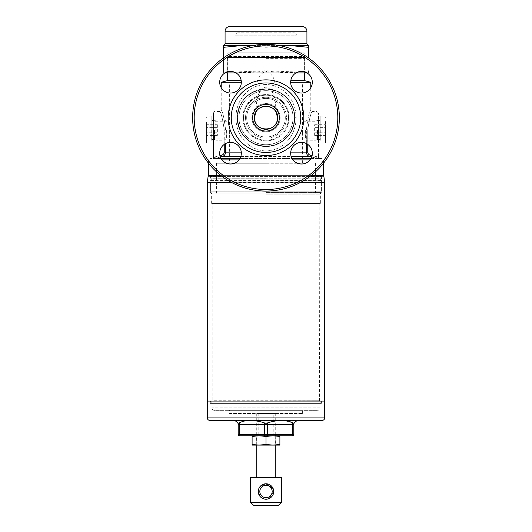 <?xml version="1.0" encoding="UTF-8"?>
<svg xmlns="http://www.w3.org/2000/svg" width="532" height="532" viewBox="0 0 532 532"><rect width="100%" height="100%" fill="white"/><g stroke="black" fill="none" stroke-linecap="round" stroke-linejoin="round"><path stroke-width="0.4" stroke-dasharray="2.66 2" d="M266 98.407A19.305 19.305 0 0 1 285.305 117.712A19.305 19.305 0 0 1 266 137.01A19.305 19.305 0 0 1 246.695 117.712A19.305 19.305 0 0 1 266 98.407A19.305 19.305 0 0 1 285.305 117.712A19.305 19.305 0 0 1 266 137.01A19.305 19.305 0 0 1 246.695 117.712A19.305 19.305 0 0 1 266 98.407A19.305 19.305 0 0 0 246.695 117.712A19.305 19.305 0 0 0 266 137.01A19.305 19.305 0 0 0 285.305 117.712A19.305 19.305 0 0 0 266 98.407A19.305 19.305 0 0 0 246.695 117.712A19.305 19.305 0 0 0 266 137.01A19.305 19.305 0 0 0 285.305 117.712A19.305 19.305 0 0 0 266 98.407A19.305 19.305 0 0 1 285.305 117.712A19.305 19.305 0 0 1 266 137.01M266 103.58A14.131 14.131 0 0 1 280.131 117.712A14.131 14.131 0 0 1 266 131.836A14.131 14.131 0 0 1 251.869 117.712A14.131 14.131 0 0 1 266 103.58M266 140.229A22.524 22.524 0 0 0 288.524 117.712A22.524 22.524 0 0 0 266 95.188A22.524 22.524 0 0 0 243.476 117.712A22.524 22.524 0 0 0 266 140.229M301.491 142.39A10.813 10.813 0 0 0 290.678 153.196A10.813 10.813 0 0 0 301.491 164.009A10.813 10.813 0 0 0 312.297 153.196A10.813 10.813 0 0 0 301.491 142.39A10.813 10.813 0 0 0 290.678 153.196A10.813 10.813 0 0 0 301.491 164.009A10.813 10.813 0 0 0 312.297 153.196A10.813 10.813 0 0 0 301.491 142.39M230.509 142.39A10.813 10.813 0 0 0 219.703 153.196A10.813 10.813 0 0 0 230.509 164.009A10.813 10.813 0 0 0 241.322 153.196A10.813 10.813 0 0 0 230.509 142.39A10.813 10.813 0 0 0 219.703 153.196A10.813 10.813 0 0 0 230.509 164.009A10.813 10.813 0 0 0 241.322 153.196A10.813 10.813 0 0 0 230.509 142.39M230.509 71.414A10.813 10.813 0 0 0 219.703 82.221A10.813 10.813 0 0 0 230.509 93.034A10.813 10.813 0 0 0 241.322 82.221A10.813 10.813 0 0 0 230.509 71.414A10.813 10.813 0 0 0 219.703 82.221A10.813 10.813 0 0 0 230.509 93.034A10.813 10.813 0 0 0 241.322 82.221A10.813 10.813 0 0 0 230.509 71.414M301.491 71.414A10.813 10.813 0 0 0 290.678 82.221A10.813 10.813 0 0 0 301.491 93.034A10.813 10.813 0 0 0 312.297 82.221A10.813 10.813 0 0 0 301.491 71.414A10.813 10.813 0 0 0 290.678 82.221A10.813 10.813 0 0 0 301.491 93.034A10.813 10.813 0 0 0 312.297 82.221A10.813 10.813 0 0 0 301.491 71.414M266 45.905A71.807 71.807 0 0 1 337.807 117.712A71.807 71.807 0 0 1 266 189.518A71.807 71.807 0 0 1 194.193 117.712A71.807 71.807 0 0 1 266 45.905A71.807 71.807 0 0 1 337.807 117.712A71.807 71.807 0 0 1 266 189.518A71.807 71.807 0 0 1 194.193 117.712A71.807 71.807 0 0 1 266 45.905M266 44.356A73.35 73.35 0 0 1 339.35 117.712A73.35 73.35 0 0 1 266 191.061A73.35 73.35 0 0 1 192.65 117.712A73.35 73.35 0 0 1 266 44.356A73.35 73.35 0 0 1 339.35 117.712A73.35 73.35 0 0 1 266 191.061A73.35 73.35 0 0 1 192.65 117.712A73.35 73.35 0 0 1 266 44.356M266 131.065A13.36 13.36 0 0 1 252.64 117.712A13.36 13.36 0 0 1 266 104.352A13.36 13.36 0 0 1 279.36 117.712A13.36 13.36 0 0 1 266 131.065A13.36 13.36 0 0 1 252.64 117.712A13.36 13.36 0 0 1 266 104.352A13.36 13.36 0 0 1 279.36 117.712A13.36 13.36 0 0 1 266 131.065A13.367 13.367 0 0 0 279.367 117.712A13.367 13.367 0 0 0 266 104.345A13.36 13.36 0 0 0 252.64 117.712A13.36 13.36 0 0 0 266 131.065A13.367 13.367 0 0 0 279.367 117.712A13.367 13.367 0 0 0 266 104.345A13.36 13.36 0 0 0 252.64 117.712A13.36 13.36 0 0 0 266 131.065A13.36 13.36 0 0 0 279.36 117.712A13.36 13.36 0 0 0 266 104.352A13.367 13.367 0 0 0 252.633 117.712A13.367 13.367 0 0 0 266 131.078A13.36 13.36 0 0 0 279.36 117.712A13.36 13.36 0 0 0 266 104.352A13.367 13.367 0 0 0 252.633 117.712A13.367 13.367 0 0 0 266 131.078A13.36 13.36 0 0 1 252.64 117.712A13.36 13.36 0 0 1 266 104.352A13.36 13.36 0 0 1 279.36 117.712A13.36 13.36 0 0 1 266 131.072A13.36 13.36 0 0 1 252.64 117.712A13.36 13.36 0 0 1 266 104.352M266 82.965A34.746 34.746 0 0 1 300.746 117.712A34.746 34.746 0 0 1 266 152.458A34.746 34.746 0 0 1 231.254 117.712A34.746 34.746 0 0 1 266 82.965M266 79.873A37.832 37.832 0 0 1 303.832 117.712A37.832 37.832 0 0 1 266 155.544A37.832 37.832 0 0 1 228.168 117.712A37.832 37.832 0 0 1 266 79.873M246.695 117.712A19.305 19.305 0 0 0 266 137.01A19.305 19.305 0 0 0 285.305 117.712A19.305 19.305 0 0 0 266 98.407A19.305 19.305 0 0 0 246.695 117.712A19.305 19.305 0 0 0 266 137.01A19.305 19.305 0 0 0 285.305 117.712A19.305 19.305 0 0 0 266 98.407A19.305 19.305 0 0 0 246.695 117.712A19.305 19.305 0 0 0 266 137.01A19.305 19.305 0 0 0 285.305 117.712A19.305 19.305 0 0 0 266 98.407A19.305 19.305 0 0 0 246.695 117.712A19.305 19.305 0 0 0 266 137.01A19.305 19.305 0 0 0 285.305 117.712A19.305 19.305 0 0 0 266 98.407A19.305 19.305 0 0 0 246.695 117.712A19.305 19.305 0 0 0 266 137.01A19.305 19.305 0 0 0 285.305 117.712M251.869 117.712A14.131 14.131 0 0 0 266 131.836A14.131 14.131 0 0 0 280.131 117.712A14.131 14.131 0 0 0 266 103.58A14.131 14.131 0 0 0 251.869 117.712M288.524 117.712A22.524 22.524 0 0 1 266 140.229A22.524 22.524 0 0 1 243.476 117.712A22.524 22.524 0 0 1 266 95.188A22.524 22.524 0 0 1 288.524 117.712M290.678 153.196A10.813 10.813 0 0 1 301.491 142.39A10.813 10.813 0 0 1 312.297 153.196A10.813 10.813 0 0 1 301.491 164.009A10.813 10.813 0 0 1 290.678 153.196M290.678 82.221A10.813 10.813 0 0 1 301.491 71.414A10.813 10.813 0 0 1 312.297 82.221A10.813 10.813 0 0 1 301.491 93.034A10.813 10.813 0 0 1 290.678 82.221M219.703 82.221A10.813 10.813 0 0 1 230.509 71.414A10.813 10.813 0 0 1 241.322 82.221A10.813 10.813 0 0 1 230.509 93.034A10.813 10.813 0 0 1 219.703 82.221M219.703 153.196A10.813 10.813 0 0 1 230.509 142.39A10.813 10.813 0 0 1 241.322 153.196A10.813 10.813 0 0 1 230.509 164.009A10.813 10.813 0 0 1 219.703 153.196M192.65 117.712A73.35 73.35 0 0 0 266 191.061A73.35 73.35 0 0 0 339.35 117.712A73.35 73.35 0 0 0 266 44.356A73.35 73.35 0 0 0 192.65 117.712M194.193 117.712A71.807 71.807 0 0 0 266 189.518A71.807 71.807 0 0 0 337.807 117.712A71.807 71.807 0 0 0 266 45.905A71.807 71.807 0 0 0 194.193 117.712M279.36 117.712A13.36 13.36 0 0 0 266 104.352A13.36 13.36 0 0 0 252.64 117.712A13.36 13.36 0 0 0 266 131.065A13.36 13.36 0 0 0 279.36 117.712A13.36 13.36 0 0 0 266 104.352A13.36 13.36 0 0 0 252.64 117.712A13.367 13.367 0 0 0 266 131.078A13.367 13.367 0 0 0 279.367 117.712A13.36 13.36 0 0 0 266 104.352A13.36 13.36 0 0 0 252.64 117.712A13.367 13.367 0 0 0 266 131.078A13.367 13.367 0 0 0 279.367 117.712A13.367 13.367 0 0 0 266 104.345A13.367 13.367 0 0 0 252.633 117.712A13.36 13.36 0 0 0 266 131.065A13.36 13.36 0 0 0 279.36 117.712A13.367 13.367 0 0 0 266 104.345A13.367 13.367 0 0 0 252.633 117.712A13.36 13.36 0 0 0 266 131.065A13.36 13.36 0 0 0 279.36 117.712M209.635 175.62L210.406 176.391L321.594 176.391L321.594 178.193L210.406 178.193L321.594 178.193A1.237 1.237 0 0 1 321.228 179.071L210.772 179.071L321.228 179.071L320.357 179.942L211.643 179.942L320.357 179.942L320.357 180.428L211.643 180.428L210.406 182.569L321.594 182.569L210.406 182.569L210.406 191.833L321.594 191.833L321.594 182.569L320.357 180.428L211.643 180.428L210.772 179.071A1.237 1.237 0 0 1 210.406 178.193L210.406 176.391L321.594 176.391L322.365 175.62L209.635 175.62L322.365 175.62M320.357 193.069L321.594 191.833L210.406 191.833L211.643 193.069L320.357 193.069L211.643 193.069L211.643 203.417L320.357 203.417L320.357 193.069M324.68 401.075L207.32 401.075L324.68 401.075M207.32 182.722L324.68 182.722M210.406 403.396L321.594 403.396L210.406 403.396L210.406 401.075L321.594 401.075L210.406 401.075M321.594 403.396L321.594 401.075M320.823 403.396L211.177 403.396L320.823 403.396L320.823 401.075L211.177 401.075L320.823 401.075M211.177 403.396L211.177 401.075M319.506 401.075L319.2 203.417L212.8 203.417L212.8 400.769L319.2 400.769L212.494 401.075L319.506 401.075L212.494 401.075M212.8 203.417L319.2 203.417M323.25 175.62L208.75 175.62L323.25 175.62M320.357 203.417L211.643 203.417M299.968 182.722L232.032 182.722M275.423 435.821L256.737 435.908L275.263 435.908L275.416 445.084L259.051 445.084L266 444.513L272.949 445.084L252.102 445.084L252.102 444.513L256.584 445.084L275.263 444.998L256.737 444.998L256.577 435.821L275.423 435.821L256.577 435.821M256.584 445.084L275.416 445.084M266 436.4L259.051 435.821L252.102 436.4L252.102 435.821L272.949 435.821L266 436.4L266 444.513M252.102 444.513L252.102 436.4M279.899 436.4L272.949 435.821L279.899 435.821L279.899 445.084L272.949 445.084L279.899 444.513M252.102 435.821L293.272 435.821A1.543 1.543 0 0 0 293.797 434.664L293.797 424.629A3.864 3.864 0 0 1 294.262 422.787L296.969 420.825M279.899 435.821L267.283 435.821A1.543 0.771 90 0 0 267.543 434.664L267.543 424.629L292.254 424.629L292.254 434.664L239.746 434.664L239.746 424.629L264.457 424.629L264.457 434.664A1.543 0.771 90 0 0 264.717 435.821L240.012 435.821A1.543 0.771 90 0 1 239.746 434.664L238.203 434.664L238.203 424.629L239.746 424.629A3.864 1.929 90 0 0 239.513 422.787L244.58 420.839M235.117 26.6L296.883 26.6M225.076 72.924L306.924 72.924M225.023 72.911L223.533 72.512L223.533 70.756C237.691 73.077 251.842 73.077 266 70.756C280.158 73.077 294.309 73.077 308.467 70.756L308.467 72.512L308.467 70.756L302.974 71.514M306.977 72.911L308.467 72.512M304.763 72.924L227.397 72.771L304.603 72.771L304.603 57.483L227.397 57.483L304.603 57.483L304.829 57.104L227.171 57.104L304.829 57.104A1.237 1.237 0 0 0 304.989 56.485L227.011 56.485A1.237 1.237 0 0 0 227.171 57.104L227.237 72.924L304.763 72.924L227.237 72.924M227.011 54.084L227.011 56.485L304.989 56.485L304.989 54.084L227.011 54.084L304.989 54.084A1.237 1.237 0 0 0 303.759 52.854L228.241 52.854A1.237 1.237 0 0 0 227.011 54.084M235.097 52.854L296.903 52.854L235.117 52.834L296.883 52.834L296.883 35.863L235.117 35.863L235.097 52.854L296.903 52.854M238.203 32.778A3.086 3.086 0 0 0 235.117 35.863L296.883 35.863A3.086 3.086 0 0 0 293.797 32.778L238.203 32.778L293.797 32.778M295.972 72.924L236.028 72.924M228.241 52.854L303.759 52.854M297.827 72.053L266 70.756L234.173 72.053M229.026 71.514L223.533 70.756L223.533 72.512M290.552 45.592L308.467 45.539L308.467 47.308L290.552 45.592L283.915 45.592L266 47.308L248.085 45.592L241.448 45.592L223.533 47.308L223.533 70.756L223.533 57.902M251.782 45.752L266 47.308L266 70.756L266 47.308L280.218 45.752M308.467 47.308L308.467 57.902M223.533 47.308L223.533 45.539M325.451 130.061L325.451 142.416L325.451 130.061M320.823 130.061L320.823 116.162L320.823 130.061M316.188 130.061L316.188 140.222L316.188 130.061M306.924 130.061L306.924 140.222L306.924 130.061M305.375 130.061L305.375 138.679L305.375 130.061M325.451 130.406L325.451 138.586L325.451 130.406M325.451 121.542L325.451 129.722L325.451 121.542M325.458 135.414L325.458 132.741L325.458 135.414L314.645 135.414L314.645 132.741L314.645 135.414M325.458 127.387L325.458 132.741L325.458 124.714L325.458 127.387L314.645 127.387L314.645 132.741L325.458 132.741L314.645 132.741L314.645 124.714L314.645 127.387L325.458 127.387M314.645 124.714L325.458 124.714M206.549 130.061L206.549 142.416L206.549 130.061M211.177 130.061L211.177 116.162L211.177 130.061M215.812 130.061L215.812 119.9L215.812 130.061M225.076 130.061L225.076 119.9L225.076 130.061M226.625 130.061L226.625 138.679L226.625 130.061M206.549 129.722L206.549 121.542L206.549 129.722M206.549 138.586L206.549 130.406L206.549 138.586M206.542 124.714L206.542 127.387L206.542 124.714L217.355 124.714L217.355 127.387L217.355 124.714M206.542 132.741L206.542 127.387L206.542 135.414L206.542 132.741L217.355 132.741L217.355 127.387L206.542 127.387L217.355 127.387L217.355 135.414L217.355 132.741L206.542 132.741M217.355 135.414L206.542 135.414M229.392 163.264L302.608 163.264L229.392 163.264L229.392 134.31L228.94 134.31L228.94 125.818L228.94 134.31M228.94 125.818L229.392 125.818L229.392 134.31L229.392 83.83L302.608 83.83L229.392 83.83M303.06 125.818L303.06 121.223L303.06 130.061L303.06 125.818L302.608 125.818L302.362 130.061L302.608 83.83M302.362 130.061L302.608 134.31L302.362 130.061M302.608 163.264L302.608 134.31L303.06 134.31L303.06 130.061L303.06 134.31M266 144.731A27.026 27.026 0 0 0 293.026 117.712A27.026 27.026 0 0 0 266 90.686A27.026 27.026 0 0 0 238.974 117.712A27.026 27.026 0 0 1 266 90.686A27.026 27.026 0 0 1 293.026 117.712A27.026 27.026 0 0 1 266 144.731A27.026 27.026 0 0 1 238.974 117.712A27.026 27.026 0 0 0 266 144.731M277.584 117.712A11.584 11.584 0 0 0 266 106.127A11.584 11.584 0 0 0 254.416 117.712A11.584 11.584 0 0 0 266 129.289A11.584 11.584 0 0 0 277.584 117.712M238.974 117.712A27.026 27.026 0 0 1 266 90.686A27.026 27.026 0 0 1 293.026 117.712A27.026 27.026 0 0 1 266 144.731A27.026 27.026 0 0 1 238.974 117.712A27.026 27.026 0 0 1 266 90.686A27.026 27.026 0 0 1 293.026 117.712A27.026 27.026 0 0 1 266 144.731A27.026 27.026 0 0 1 238.974 117.712A27.039 27.039 0 0 1 266 90.673A27.039 27.039 0 0 1 293.039 117.712A27.026 27.026 0 0 1 266 144.731A27.026 27.026 0 0 1 238.974 117.712A27.039 27.039 0 0 1 266 90.673A27.039 27.039 0 0 1 293.039 117.712A27.026 27.026 0 0 1 266 144.731A27.026 27.026 0 0 1 238.974 117.712A27.039 27.039 0 0 0 266 144.751A27.039 27.039 0 0 0 293.039 117.712A27.039 27.039 0 0 1 266 144.751A27.039 27.039 0 0 1 238.961 117.712M316.919 130.061L316.919 138.905L316.919 130.061M306.359 143.547L306.359 130.061C307.862 117.991 309.331 111.301 310.781 109.991C309.331 111.308 307.855 117.998 306.359 130.061L306.359 152.125C306.532 154.426 307.715 155.916 309.917 156.601L316.587 158.25L316.959 156.76L318.502 157.359L316.959 156.76L316.959 130.061L318.502 130.061L318.502 119.64L318.502 157.359L318.502 113.077L318.502 140.488L318.502 130.061L307.749 130.061C309.345 118.782 310.868 112.604 312.324 111.534C310.861 112.624 309.338 118.802 307.749 130.061C309.345 118.782 310.868 112.604 312.324 111.534C310.861 112.624 309.338 118.802 307.749 130.061L307.749 144.385M228.94 121.223L228.94 138.905L228.94 121.223L215.081 121.223L215.081 138.905L213.498 140.488L213.498 119.64L213.498 140.488M228.94 138.905L215.081 138.905L215.081 121.223L213.498 119.64M266 194.147L320.051 194.147L266 194.147M266 191.833L216.584 191.833L266 191.833M266 163.264L216.584 163.264L266 163.264M266 55.94L299.975 55.94L266 55.94M266 58.613L304.603 58.613L266 58.613M290.791 80.651L304.603 80.651M310.781 82.3L290.678 82.3M293.006 159.893L309.976 159.893M311.021 175.62L323.523 175.62M208.478 175.62L220.98 175.62M266 180.248L321.594 180.248L266 180.248M266 192.604L321.594 192.604L266 192.604M237.432 117.346C239.101 100.215 248.624 90.812 266 89.143C282.299 89.409 294.582 101.984 294.568 118.077C292.866 135.234 283.343 144.638 266 146.28C282.299 146.014 294.582 133.432 294.568 117.339C292.866 100.182 283.343 90.786 266 89.143A28.568 28.568 0 0 0 237.432 117.712L237.432 117.346L235.915 117.286C235.689 134.496 247.699 150.29 265.528 150.908C283.43 150.915 295.985 135.301 296.085 118.144C296.351 100.967 284.268 85.08 266.406 84.515C248.444 84.568 236.022 100.202 235.915 117.286M237.432 118.071C239.101 135.201 248.624 144.604 266 146.28A28.568 28.568 0 0 1 237.432 117.712A28.568 28.568 0 0 1 266 89.143C248.484 90.826 238.961 100.349 237.432 117.712L237.432 118.071L235.915 118.131C235.689 100.927 247.699 85.133 265.528 84.515C283.43 84.508 295.985 100.116 296.085 117.279C296.351 134.45 284.268 150.337 266.406 150.908C248.444 150.855 236.022 135.214 235.915 118.131M318.502 156.561L319.659 158.483L319.646 158.057L321.248 158.483L317.591 158.483L319.659 158.483A1.543 1.543 180 0 1 318.502 156.993A1.543 1.543 0 0 0 319.659 158.483L321.248 158.483A4.635 4.635 0 0 1 323.523 159.893L323.523 163.224M318.502 113.077L316.959 111.534L316.959 130.061L316.959 111.534L312.324 111.534L310.781 109.991L310.781 87.74M241.322 82.3L221.219 82.3M224.251 144.385L224.251 130.061C222.655 118.782 221.132 112.604 219.676 111.534C221.139 112.624 222.662 118.802 224.251 130.061C222.655 118.782 221.132 112.604 219.676 111.534C221.139 112.624 222.662 118.802 224.251 130.061L215.041 130.061L215.041 111.534L219.676 111.534L221.219 109.991C222.669 111.308 224.145 117.998 225.641 130.061C224.138 117.991 222.669 111.301 221.219 109.991L221.219 87.74M220.401 157.013L214.409 158.483L212.341 158.483L214.409 158.483L222.083 156.601C224.278 155.923 225.468 154.433 225.641 152.125L225.641 143.547M222.024 159.893L208.478 159.893A4.635 4.635 0 0 1 210.752 158.483L212.341 158.483A1.543 1.543 180 0 0 213.498 156.993L213.498 157.359L213.498 156.993A1.543 1.543 -0 0 1 212.341 158.483L210.752 158.483L212.354 158.057L213.498 156.561M208.478 163.224L208.478 159.893L238.994 159.893M274.971 83.83C274.419 77.526 271.426 73.35 266 71.295C260.56 73.369 257.574 77.546 257.029 83.83L296.883 83.83L257.029 83.83M276.035 111.926C275.423 103.381 275.889 90.227 266 87.029C256.098 90.247 256.577 103.407 255.965 111.926C256.623 109.393 259.968 107.457 266 106.127C272.032 107.464 275.377 109.393 276.035 111.926M266 89.143A28.568 28.568 0 0 1 294.568 117.712A28.568 28.568 0 0 1 266 146.28C248.484 144.591 238.961 135.068 237.432 117.712A28.568 28.568 0 0 0 266 146.28A28.568 28.568 0 0 0 294.568 117.712A28.568 28.568 0 0 0 266 89.143M312.038 155.537L316.959 156.76L316.587 158.25L317.591 158.483L311.599 157.013M310.276 155.111C308.746 154.686 307.902 153.688 307.749 152.125L307.749 130.061L306.359 130.061L316.959 130.061L316.959 156.76L310.276 155.111L309.917 156.601L222.083 156.601L221.724 155.111L214.536 156.993L219.962 155.537M213.498 113.077L213.498 157.359L213.498 113.077C213.964 111.806 214.476 111.288 215.041 111.534L215.041 130.061L224.251 130.061L224.251 152.125C224.098 153.695 223.254 154.686 221.724 155.111M213.498 157.359L214.536 156.993L213.498 157.359A1.543 1.529 180 0 1 212.574 158.755A1.543 1.529 0 0 0 213.498 157.359M310.914 158.483L317.591 158.483A1.543 0.492 -77.7 0 1 317.464 156.993A1.543 0.492 102.3 0 0 317.591 158.483L214.409 158.483A1.543 0.492 77.7 0 0 214.536 156.993A1.543 0.492 -102.3 0 1 214.409 158.483L221.086 158.483M319.426 158.755A1.543 1.529 180 0 1 318.502 157.359A1.543 1.529 0 0 0 319.426 158.755M215.413 158.25L215.041 156.76L215.041 130.061L215.041 156.76L215.413 158.25M227.397 80.651L241.209 80.651M303.06 130.061L303.06 138.905L303.06 130.061M229.392 413.477L302.608 413.477L229.392 413.477L229.392 410.345L302.608 410.345L229.392 410.345M302.608 413.477L302.608 410.345M209.788 420.38L322.212 420.38M234.346 420.38L297.654 420.38L234.346 420.38M284.979 420.772L292.487 422.787C293.132 424.27 293.724 424.27 294.262 422.787M253.551 420.772L264.224 422.787C265.395 424.263 266.579 424.263 267.776 422.787L275.476 420.839M238.203 424.629A3.864 3.864 0 0 0 237.738 422.787L238.994 423.632M234.346 420.765L235.044 420.832M237.026 421.849L237.398 422.268M273.8 413.477L258.2 413.477L273.8 413.477L273.8 433.966L258.2 433.966L256.351 435.821L275.649 435.821L256.351 435.821M258.2 413.477L258.2 433.966L273.8 433.966L275.649 435.821M211.949 401.075L320.051 401.075L211.949 401.075L211.949 407.871A2.474 2.474 0 0 0 214.423 410.345L317.577 410.345L214.423 410.345M320.051 401.075L320.051 407.871A2.474 2.474 0 0 1 317.577 410.345M238.728 435.821A1.543 1.543 0 0 1 238.203 434.664A1.543 1.543 0 0 0 238.728 435.821L240.012 435.821M268.979 498.624L273.721 491.502C274.226 501.47 257.774 501.45 258.279 491.502A7.721 7.721 0 0 0 266 499.222A7.721 7.721 0 0 0 273.721 491.502L273.568 489.965M272.178 491.502A6.178 6.178 0 0 1 266 497.679A6.178 6.178 0 0 1 259.822 491.502A6.178 6.178 0 0 1 266 485.324A6.178 6.178 0 0 1 272.178 491.502M266.007 483.781L260.534 486.048L258.279 491.502L260.54 496.961M261.684 497.905L263.014 498.624M264.464 499.069L267.523 499.069M256.737 413.477L275.263 413.477L256.737 413.477L256.737 445.084M275.263 477.603L256.737 477.603L275.263 477.603M275.263 413.477L275.263 445.084M250.559 477.603L281.441 477.603M250.559 502.314L281.441 502.314M273.721 491.502A7.721 7.721 0 0 0 266 483.781A7.721 7.721 0 0 0 258.279 491.502L259.589 487.199M260.534 486.048L268.993 484.386M270.303 485.091L272.411 487.199M253.644 505.4L278.356 505.4M266 97.263A20.449 20.449 0 0 1 286.449 117.712A20.449 20.449 0 0 1 266 138.16A20.449 20.449 0 0 1 245.551 117.712A20.449 20.449 0 0 1 266 97.263M266 140.84A23.135 23.135 0 0 1 242.865 117.712A23.135 23.135 0 0 1 266 94.576A23.135 23.135 0 0 1 289.135 117.712A23.135 23.135 0 0 1 266 140.84M266 146.553A28.848 28.848 0 0 1 237.152 117.712A28.848 28.848 0 0 1 266 88.864A28.848 28.848 0 0 1 294.848 117.712A28.848 28.848 0 0 1 266 146.553M245.551 117.712A20.449 20.449 0 0 0 266 138.16A20.449 20.449 0 0 0 286.449 117.712A20.449 20.449 0 0 0 266 97.263A20.449 20.449 0 0 0 245.551 117.712M289.135 117.712A23.135 23.135 0 0 0 266 94.576A23.135 23.135 0 0 0 242.865 117.712A23.135 23.135 0 0 0 266 140.84A23.135 23.135 0 0 0 289.135 117.712M294.848 117.712A28.848 28.848 0 0 0 266 88.864A28.848 28.848 0 0 0 237.152 117.712A28.848 28.848 0 0 0 266 146.553A28.848 28.848 0 0 0 294.848 117.712M323.862 176.159L208.138 176.159M221.684 176.159L310.316 176.159M225.076 31.235L306.924 31.235M225.076 43.351L306.924 43.351M279.386 45.592L252.614 45.592M248.085 45.592L283.915 45.592M223.533 45.592L241.448 45.592M318.415 130.061L318.415 138.819L318.415 130.061M323.908 130.061L323.908 116.162L323.908 130.061M320.743 130.061L320.743 140.209L320.743 130.061M317.478 130.061L317.478 138.938L317.478 130.061M213.585 130.061L213.585 138.819L213.585 130.061M208.092 130.061L208.092 116.162L208.092 130.061M211.257 130.061L211.257 140.209L211.257 130.061M214.522 130.061L214.522 138.938L214.522 130.061M266 176.857L212.182 176.857L266 176.857M266 177.961L319.818 177.961L266 177.961M266 178.838L211.822 178.838L266 178.838M296.085 118.144L294.568 118.077M296.085 117.279L294.568 117.339M241.269 152.125L290.731 152.125M239.939 158.483L292.061 158.483M240.77 156.601L291.23 156.601M307.749 152.125L224.251 152.125M224.251 130.061L225.641 130.061L224.251 130.061M213.498 130.061L215.041 130.061L213.498 130.061M207.32 417.906L324.68 417.906M320.051 407.871L211.949 407.871L320.051 407.871M293.272 435.821A1.543 1.543 0 0 0 293.797 434.664L292.254 434.664A1.543 0.771 -90 0 1 291.988 435.821M292.487 422.787A3.864 1.929 -90 0 0 292.254 424.629L293.797 424.629M264.224 422.787A3.864 1.929 -90 0 1 264.457 424.629L267.543 424.629A3.864 1.929 -90 0 1 267.776 422.787M320.823 140.342L318.023 138.712L316.188 140.222L306.924 140.222L305.375 138.679M320.823 119.786L318.023 121.416L316.188 119.9L306.924 119.9L305.375 121.449M320.823 143.959L323.908 143.959C324.347 144.325 324.859 143.806 325.451 142.416M320.823 116.162L323.908 116.162L325.451 117.712M211.177 119.786L213.977 121.416L215.812 119.9L225.076 119.9L226.625 121.449M211.177 140.342L213.977 138.712L215.812 140.222L225.076 140.222L226.625 138.679M211.177 116.162L208.092 116.162L206.549 117.712M211.177 143.959L208.092 143.959C207.653 144.325 207.141 143.806 206.549 142.416M303.06 121.223L316.919 121.223L318.502 119.64M216.584 163.264L216.584 191.833L215.965 194.147M299.975 55.94L304.603 58.613L304.603 72.924M211.949 194.147L210.406 192.604L210.406 180.248L211.822 178.838L212.182 176.857C212.534 176.651 212.122 176.238 210.951 175.62M321.049 175.62C319.878 176.238 319.466 176.651 319.818 176.857L320.178 178.838L321.594 180.248L321.594 192.604L320.051 194.147M235.117 55.94L235.117 83.83M296.883 55.94L296.883 83.83M232.025 55.94L227.397 58.613L227.397 72.924M315.416 163.264L315.416 191.833L316.035 194.147M303.06 138.905L316.919 138.905L318.502 140.488"/><path stroke-width="0.8" d="M290.678 153.196A10.813 10.813 0 0 1 301.491 142.39A10.813 10.813 0 0 1 312.297 153.196A10.813 10.813 0 0 1 301.491 164.009A10.813 10.813 0 0 1 290.678 153.196M290.678 82.221A10.813 10.813 0 0 1 301.491 71.414A10.813 10.813 0 0 1 312.297 82.221A10.813 10.813 0 0 1 301.491 93.034A10.813 10.813 0 0 1 290.678 82.221M219.703 82.221A10.813 10.813 0 0 1 230.509 71.414A10.813 10.813 0 0 1 241.322 82.221A10.813 10.813 0 0 1 230.509 93.034A10.813 10.813 0 0 1 219.703 82.221M219.703 153.196A10.813 10.813 0 0 1 230.509 142.39A10.813 10.813 0 0 1 241.322 153.196A10.813 10.813 0 0 1 230.509 164.009A10.813 10.813 0 0 1 219.703 153.196M194.193 117.712A71.807 71.807 0 0 0 266 189.518A71.807 71.807 0 0 0 337.807 117.712A71.807 71.807 0 0 0 266 45.905A71.807 71.807 0 0 0 194.193 117.712M192.65 117.712A73.35 73.35 0 0 0 266 191.061A73.35 73.35 0 0 0 339.35 117.712A73.35 73.35 0 0 0 266 44.356A73.35 73.35 0 0 0 192.65 117.712M252.64 117.712A13.36 13.36 0 0 0 266 131.065A13.36 13.36 0 0 0 279.36 117.712A13.36 13.36 0 0 0 266 104.352A13.36 13.36 0 0 0 252.64 117.712A13.36 13.36 0 0 0 266 131.072A13.36 13.36 0 0 0 279.36 117.712A13.36 13.36 0 0 0 266 104.352A13.36 13.36 0 0 0 252.64 117.712A13.36 13.36 0 0 1 266 104.352A13.36 13.36 0 0 1 279.36 117.712M231.254 117.712A34.746 34.746 0 0 0 266 152.458A34.746 34.746 0 0 0 300.746 117.712A34.746 34.746 0 0 0 266 82.965A34.746 34.746 0 0 0 231.254 117.712M228.168 117.712A37.832 37.832 0 0 0 266 155.544A37.832 37.832 0 0 0 303.832 117.712A37.832 37.832 0 0 0 266 79.873A37.832 37.832 0 0 0 228.168 117.712M310.316 176.159L323.862 176.159L324.68 182.722L324.68 417.906L207.32 417.906L207.32 401.075L324.68 401.075L207.32 401.075L207.32 182.722L208.138 176.159A0.618 0.618 0 0 1 208.75 175.62M323.862 176.159A0.618 0.618 0 0 0 323.25 175.62M324.68 182.722L299.968 182.722M232.032 182.722L207.32 182.722M279.899 444.513L272.949 445.084L279.899 445.084L279.899 435.821M266 444.513L259.051 445.084L272.949 445.084L266 444.513L266 436.4L272.949 435.821L279.899 436.4M252.102 444.513L252.102 445.084L259.051 445.084L252.102 444.513L252.102 436.4L259.051 435.821L266 436.4M252.102 435.821L252.102 436.4M297.654 420.38L297.654 420.765C297.581 420.18 296.444 420.852 294.262 422.787A3.864 3.864 0 0 0 293.797 424.629L293.797 434.664A1.543 1.543 0 0 1 293.272 435.821L238.728 435.821A1.543 1.543 0 0 1 238.203 434.664L238.203 424.629A3.864 3.864 0 0 0 237.738 422.787C235.556 420.852 234.426 420.18 234.346 420.765L234.346 420.38M296.637 26.6L229.618 26.6A4.635 4.635 0 0 0 225.076 31.235L225.076 43.351A2.314 2.314 0 0 1 223.533 45.539L223.533 47.308L241.448 45.592L251.782 45.752M236.062 26.6L302.382 26.6A4.635 4.635 0 0 1 306.924 31.235L306.924 43.351L225.076 43.351M280.218 45.752L290.552 45.592L308.467 47.308L308.467 45.539A2.314 2.314 0 0 1 306.924 43.351M236.028 72.924L225.023 72.911M295.972 72.924L306.977 72.911M302.974 71.514L297.827 72.053M234.173 72.053L229.026 71.514M308.467 47.308L308.467 57.902M308.467 45.592L290.552 45.592M223.533 47.308L223.533 57.902M223.533 45.592L241.448 45.592M276.035 111.926L277.584 117.712A11.584 11.584 0 0 1 266 129.289A11.584 11.584 0 0 1 254.416 117.712C253.691 132.648 278.303 132.654 277.584 117.712C278.309 102.762 253.691 102.769 254.416 117.712A11.584 11.584 0 0 1 266 106.127A11.584 11.584 0 0 1 277.584 117.712C278.309 132.654 253.691 132.648 254.416 117.712L255.965 111.926M304.603 72.924L304.603 80.651L290.791 80.651M290.678 82.3L310.781 82.3L310.781 87.74M309.976 159.893L293.006 159.893M323.523 163.224L323.523 175.62L311.021 175.62M221.219 87.74L221.219 82.3L241.322 82.3M238.994 159.893L222.024 159.893M311.599 157.013L309.917 156.601C307.722 155.923 306.532 154.433 306.359 152.125L306.359 143.547M225.641 143.547L225.641 152.125C225.468 154.426 224.285 155.916 222.083 156.601L220.401 157.013M307.749 144.385L307.749 152.125C307.902 153.695 308.746 154.686 310.276 155.111L312.038 155.537M240.77 156.601L222.083 156.601L221.724 155.111C223.254 154.686 224.098 153.688 224.251 152.125L224.251 144.385M291.23 156.601L309.917 156.601L310.276 155.111M220.98 175.62L208.478 175.62L208.478 163.224M241.209 80.651L227.397 80.651L221.219 82.3M324.68 417.906A2.474 2.474 0 0 1 322.212 420.38L209.788 420.38A2.474 2.474 0 0 1 207.32 417.906M296.969 420.825L297.654 420.765M275.476 420.839L278.442 420.772M278.455 420.772L284.979 420.772M244.58 420.839L253.551 420.772M238.994 423.632L239.513 422.787C238.868 424.27 238.276 424.27 237.738 422.787A3.864 3.864 0 0 1 238.203 424.629L239.746 424.629L239.746 434.664L264.457 434.664L264.457 424.629L239.746 424.629A3.864 1.929 -90 0 0 239.513 422.787C245.518 419.668 253.751 419.668 264.224 422.787A3.864 1.929 -90 0 1 264.457 424.629L267.543 424.629L267.543 434.664L292.254 434.664L292.254 424.629L267.543 424.629A3.864 1.929 -90 0 1 267.776 422.787C266.605 424.263 265.421 424.263 264.224 422.787M235.044 420.832L236.348 421.324M236.354 421.331L237.026 421.849M237.398 422.268L237.738 422.787M267.283 435.821L264.717 435.821A1.543 0.771 90 0 1 264.457 434.664L267.543 434.664A1.543 0.771 90 0 1 267.283 435.821M292.487 422.787A3.864 1.929 90 0 0 292.254 424.629L293.797 424.629A3.864 3.864 0 0 1 294.262 422.787C293.75 424.263 293.159 424.263 292.487 422.787C286.482 419.668 278.249 419.668 267.776 422.787M278.356 505.4L253.644 505.4L250.559 502.314L281.441 502.314L278.356 505.4M272.411 487.199L273.122 488.516L266.007 483.781M260.54 496.961L261.684 497.905M263.014 498.624L264.464 499.069M267.523 499.069L268.979 498.624M281.441 502.314L281.441 477.603L250.559 477.603L250.559 502.314M259.822 491.502A6.178 6.178 0 0 0 266 497.679A6.178 6.178 0 0 0 272.178 491.502A6.178 6.178 0 0 0 266 485.324A6.178 6.178 0 0 0 259.822 491.502M273.721 491.502A7.721 7.721 0 0 1 266 499.222A7.721 7.721 0 0 1 258.279 491.502A7.721 7.721 0 0 1 266 483.781A7.721 7.721 0 0 1 273.721 491.502L273.568 489.965M256.737 445.084L256.737 477.603M275.263 445.084L275.263 477.603M259.589 487.199L260.534 486.048M268.993 484.386L270.303 485.091M208.138 176.159L221.684 176.159M283.915 45.592L279.386 45.592M252.614 45.592L248.085 45.592M306.924 31.235L225.076 31.235M224.251 152.125L241.269 152.125M290.731 152.125L307.749 152.125M221.086 158.483L239.939 158.483M292.061 158.483L310.914 158.483M219.962 155.537L221.724 155.111M238.203 434.664L239.746 434.664A1.543 0.771 -90 0 0 240.012 435.821M291.988 435.821A1.543 0.771 90 0 0 292.254 434.664L293.797 434.664M296.883 26.6L295.938 26.6M304.603 80.651L310.781 82.3M227.397 72.924L227.397 80.651"/></g></svg>
